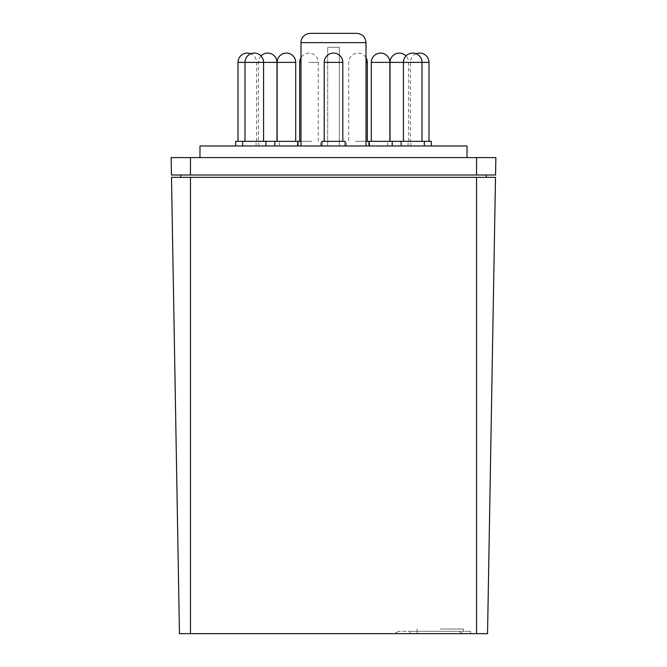 <?xml version="1.0" encoding="UTF-8"?>
<svg xmlns="http://www.w3.org/2000/svg" width="667" height="667" viewBox="0 0 667 667"><rect width="100%" height="100%" fill="white"/><g stroke="black" fill="none" stroke-linecap="round" stroke-linejoin="round"><path stroke-width="0.5" stroke-dasharray="3.33 2.5" d="M440.32 629.006L463.548 629.006L440.32 629.006M440.32 631.324L463.548 631.324L440.32 631.324M458.904 631.324L398.524 631.324L458.904 631.324L462.923 633.65L394.497 633.65L462.923 633.65L458.904 631.324M417.1 631.324L417.1 633.65L470.51 633.65L410.13 633.65L417.1 633.65L417.1 631.324L470.51 631.324L410.13 631.324L417.1 631.324L417.1 629.006M398.524 631.324L394.497 633.65L398.524 631.324M470.51 633.65L470.51 631.324L470.51 633.65M410.13 633.65L410.13 631.324L410.13 633.65M487.544 633.65L179.456 633.65M171.494 177.33L495.506 177.33M180.699 177.33L486.301 177.33L180.699 177.33L180.699 175.004L486.301 175.004L486.301 177.33M486.301 175.004L180.699 175.004M310.28 33.35L356.72 33.35M375.563 141.337L389.87 141.337L375.563 141.337M404.269 141.337L422.003 141.337L404.269 141.337M410.505 141.337L428.989 141.337L410.505 141.337M392.296 141.337L408.604 141.337L392.296 141.337M355.419 141.337L367.325 141.337L355.419 141.337M311.581 141.337L299.675 141.337L311.581 141.337M274.704 141.337L258.396 141.337L274.704 141.337M256.495 141.337L238.011 141.337L256.495 141.337M262.731 141.337L244.997 141.337L262.731 141.337M291.437 141.337L277.13 141.337L291.437 141.337M345.114 141.337L321.886 141.337M495.548 175.004L171.452 175.004M339.303 47.282L327.697 47.282L339.303 47.282L339.303 145.981L366.008 145.981L300.992 145.981L339.303 145.981L339.303 47.282M431.307 141.337L366.008 141.337M402.151 141.337L424.329 141.337L402.151 141.337M300.992 141.337L235.693 141.337M171.144 157.587L495.856 157.587M327.697 145.981L327.697 47.282L327.697 145.981M374.304 145.981L392.196 145.981L374.304 145.981M402.151 145.981L424.329 145.981L402.151 145.981M408.204 145.981L431.307 145.981L408.204 145.981M390.537 145.981L410.922 145.981L390.537 145.981M354.761 145.981L369.643 145.981L354.761 145.981M312.239 145.981L297.357 145.981L312.239 145.981M276.463 145.981L256.078 145.981L276.463 145.981M258.796 145.981L235.693 145.981L258.796 145.981M264.849 145.981L242.671 145.981L264.849 145.981M292.696 145.981L274.804 145.981L292.696 145.981M467.025 145.981L199.975 145.981M333.5 157.587L199.975 157.587L333.5 157.587M463.548 631.324L463.548 629.006M190.454 177.33L190.454 633.65M476.546 177.33L476.546 633.65M389.87 62.381L371.294 62.381M428.989 62.381L390.028 62.381M419.701 62.381L410.405 62.381L419.701 62.381M367.325 62.381L366.008 62.381M300.992 62.381L299.675 62.381M308.963 62.381L318.251 62.381L308.963 62.381M276.972 62.381L238.011 62.381M295.706 62.381L277.13 62.381M342.788 62.381L324.212 62.381M300.992 42.638L366.008 42.638M190.454 157.587L190.454 175.004M476.546 157.587L476.546 175.004M416.208 53.769A9.288 9.288 0 0 0 410.405 62.381L410.405 141.337M408.604 141.337L408.604 62.381A9.288 9.288 0 0 0 406.011 55.945M366.008 57.62A9.288 9.288 0 0 0 348.749 62.381L348.749 141.337M318.251 141.337L318.251 62.381A9.288 9.288 0 0 0 300.992 57.62M260.989 55.945A9.288 9.288 0 0 0 258.396 62.381L258.396 141.337M256.595 141.337L256.595 62.381A9.288 9.288 0 0 0 250.792 53.769M408.087 145.981L408.087 141.337M387.702 145.981L387.702 141.337M410.922 145.981L410.922 141.337M346.423 145.981L346.423 141.337M369.643 145.981L369.643 141.337M297.357 145.981L297.357 141.337M320.577 145.981L320.577 141.337M256.078 145.981L256.078 141.337M279.298 145.981L279.298 141.337M258.913 145.981L258.913 141.337"/><path stroke-width="1" d="M476.546 633.65L487.544 633.65L495.506 177.33L171.494 177.33L179.456 633.65L476.546 633.65L476.546 177.33M171.494 177.33L179.456 633.65M495.506 177.33L487.544 633.65M486.301 177.33L486.301 175.004M180.699 175.004L180.699 177.33M300.992 42.638L366.008 42.638C365.458 36.993 362.364 33.9 356.72 33.35L310.28 33.35C303.218 33.784 300.559 39.87 300.992 42.638L300.992 145.981M476.546 175.004L495.548 175.004L495.856 157.587L171.144 157.587L171.452 175.004L476.546 175.004L476.546 157.587M366.008 141.337L431.307 141.337L431.307 145.981M235.693 145.981L235.693 141.337L300.992 141.337M321.886 145.981L321.886 141.337L345.114 141.337L345.114 145.981M171.144 157.587L171.452 175.004M495.856 157.587L495.548 175.004M199.975 157.587L199.975 145.981L467.025 145.981L467.025 157.587M190.454 177.33L190.454 633.65M385.601 62.381L389.87 62.381A9.288 9.288 0 0 0 380.582 53.093A9.288 9.288 0 0 0 371.294 62.381L385.601 62.381M406.011 55.945A9.288 9.288 0 0 0 390.028 62.381L428.989 62.381A9.288 9.288 0 0 0 416.208 53.769M366.008 62.381L367.325 62.381A9.288 9.288 0 0 0 366.008 57.62M300.992 57.62A9.288 9.288 0 0 0 299.675 62.381L300.992 62.381M250.792 53.769A9.288 9.288 0 0 0 238.011 62.381L276.972 62.381A9.288 9.288 0 0 0 260.989 55.945M281.399 62.381L295.706 62.381A9.288 9.288 0 0 0 286.418 53.093A9.288 9.288 0 0 0 277.13 62.381L281.399 62.381M333.5 62.381L342.788 62.381A9.288 9.288 0 0 0 333.5 53.093A9.288 9.288 0 0 0 324.212 62.381L333.5 62.381M190.454 157.587L190.454 175.004M422.003 141.337L422.003 62.381A9.288 9.288 0 0 0 412.715 53.093A9.288 9.288 0 0 0 403.427 62.381L403.427 141.337M263.573 141.337L263.573 62.381A9.288 9.288 0 0 0 254.285 53.093A9.288 9.288 0 0 0 244.997 62.381L244.997 141.337M389.87 141.337L389.87 62.381M371.294 141.337L371.294 62.381M428.989 141.337L428.989 62.381M390.028 141.337L390.028 62.381M367.325 141.337L367.325 62.381M299.675 141.337L299.675 62.381M276.972 141.337L276.972 62.381M238.011 141.337L238.011 62.381M295.706 141.337L295.706 62.381M277.13 141.337L277.13 62.381M342.788 141.337L342.788 62.381M324.212 141.337L324.212 62.381M366.008 42.638L366.008 145.981M392.196 145.981L392.196 141.337M368.968 145.981L368.968 141.337M424.329 145.981L424.329 141.337M401.1 145.981L401.1 141.337M265.9 145.981L265.9 141.337M242.671 145.981L242.671 141.337M298.032 145.981L298.032 141.337M274.804 145.981L274.804 141.337"/></g></svg>
